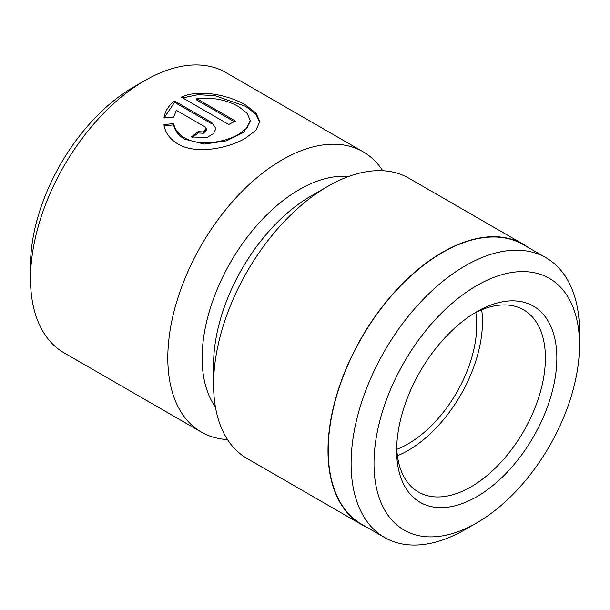 <?xml version="1.0" encoding="UTF-8"?>
<svg xmlns="http://www.w3.org/2000/svg" width="610" height="610" viewBox="0 0 610 610"><rect width="100%" height="100%" fill="white"/><g stroke="black" fill="none" stroke-linecap="round" stroke-linejoin="round"><path stroke-width="0.91" d="M396.706 447.084A105.179 60.725 120 0 0 418.437 492.026A105.179 60.725 120 0 0 471.027 486.818A105.179 60.725 120 0 0 539.743 394.129A105.179 60.725 120 0 0 523.616 309.849A105.179 60.725 120 0 0 473.833 313.494M397.423 455.754A105.179 60.725 120 0 0 408.098 450.485A105.179 60.725 120 0 0 481.702 309.781M465.308 529.495L476.753 522.884A145.31 83.898 120 0 0 476.753 522.884A145.31 83.898 120 0 0 579.5 344.917A145.31 83.898 120 0 0 476.745 285.594A145.31 83.898 120 0 0 373.999 463.562A145.31 83.898 120 0 0 476.745 522.884L465.308 529.495A161.498 93.239 -60 0 1 384.559 537.494A161.498 93.239 -60 0 1 359.801 408.082A161.498 93.239 -60 0 1 465.308 265.769A161.498 93.239 -60 0 1 546.049 257.771A161.498 93.239 -60 0 1 579.5 331.703A161.498 93.239 -60 0 1 579.347 338.573M476.745 311.756L476.745 311.756A113.269 65.4 -60 0 1 556.846 357.994A113.269 65.4 -60 0 1 476.745 496.723A113.269 65.4 -60 0 1 396.653 450.485A113.269 65.4 -60 0 1 476.745 311.756L476.745 311.756M250.169 120.505L250.169 121.825L243.71 132.324L226.417 140.849L204.251 144.09L184.586 139.172C178.448 135.496 174.796 130.731 173.629 124.859L173.629 123.533C174.788 129.396 178.44 134.169 184.586 137.845C198.669 146.438 224.068 142.717 238.396 134.505L247.111 127.772L250.169 120.505L247.256 113.407L238.914 106.765C226.478 99.72 212.425 97.028 196.756 98.69L235.521 121.07A161.818 93.429 120 0 0 228.727 124.486L181.361 97.142C199.722 88.724 228.933 95.191 245.708 105.065L256.139 113.178L259.769 121.596L256.002 130.189L245.189 138.424C227.225 148.733 195.436 154.673 177.792 143.907C169.793 139.065 165.188 132.66 163.968 124.699L173.629 123.533M259.746 122.259L255.857 114.177L245.708 106.384L214.964 95.663L198.014 94.687L182.687 97.905M384.559 537.494L361.677 524.28A161.498 93.239 -60 0 1 336.918 394.868A161.498 93.239 -60 0 1 442.425 252.563A161.498 93.239 -60 0 1 523.166 244.564L546.049 257.771M366.793 527.231A161.818 93.429 -60 0 1 361.517 524.562L247.088 458.499A161.818 93.429 -60 0 1 213.576 384.422L213.576 364.605A137.547 79.414 -60 0 1 310.833 196.145L327.997 186.233A161.818 93.429 -60 0 1 408.906 178.219L523.327 244.282A161.818 93.429 -60 0 1 528.283 247.515M215.421 406.992A137.547 79.414 -60 0 1 215.033 294.653A137.547 79.414 -60 0 1 299.396 189.535A137.547 79.414 -60 0 1 348.462 176.549M213.576 384.422A161.818 93.429 -60 0 1 327.997 186.233L310.833 196.145M396.805 449.318A97.089 56.059 120 0 0 408.098 443.874A97.089 56.059 120 0 0 475.815 312.472M227.507 439.566A161.818 93.429 -60 0 1 201.323 432.071L64.012 352.801A161.818 93.429 -60 0 1 30.5 278.724L30.5 265.51A145.637 84.081 -60 0 1 133.476 87.146A145.637 84.081 -60 0 1 133.483 87.146L144.921 80.535A161.818 93.429 -60 0 1 225.83 72.521L363.141 151.798A161.818 93.429 -60 0 1 382.722 170.731M30.5 278.724A161.818 93.429 -60 0 1 144.921 80.535L133.476 87.146M204.96 126.842L176.381 110.341L173.629 117.082L163.968 117.997C164.959 111.325 168.49 105.667 174.567 101.024L211.746 122.496L215.97 128.504L213.53 133.582L207.08 137.479L191.372 136.975A161.818 93.429 -60 0 1 198.166 131.668L203.404 131.935L206.363 128.908L204.96 126.842M201.323 432.071A161.818 93.429 -60 0 1 176.519 302.408A161.818 93.429 -60 0 1 282.232 159.812A161.818 93.429 -60 0 1 363.141 151.798M361.517 524.562A161.818 93.429 -60 0 1 336.712 394.891A161.818 93.429 -60 0 1 442.425 252.296A161.818 93.429 -60 0 1 523.327 244.282M211.746 122.496L211.746 123.815L174.567 102.343L174.567 101.024M174.567 102.343L164.265 117.684M206.363 128.908L206.363 130.227L203.412 133.254L198.166 132.988A161.818 93.429 120 0 0 192.371 137.486M198.166 132.988L198.166 131.668M173.629 124.859L163.968 126.018M234.263 121.664L196.756 100.009L196.756 98.69M579.5 344.917L579.5 331.703"/></g></svg>
